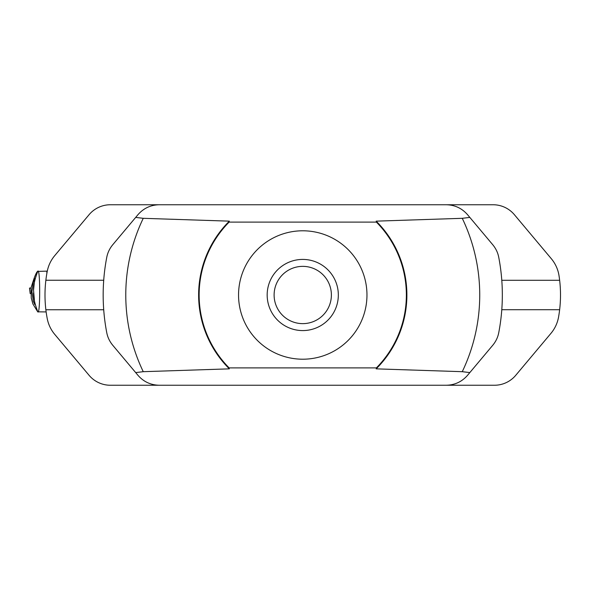 <?xml version="1.0" encoding="UTF-8"?>
<svg xmlns="http://www.w3.org/2000/svg" width="590" height="590" viewBox="0 0 590 590"><rect width="100%" height="100%" fill="white"/><g stroke="black" fill="none" stroke-linecap="round" stroke-linejoin="round"><path stroke-width="0.89" d="M366.965 295A64.214 64.214 0 0 0 270.648 239.393A64.214 64.214 0 0 0 270.648 350.608A64.214 64.214 0 0 0 366.965 295M229.119 222.106A103.611 103.611 0 0 0 229.119 367.894L376.383 367.894A103.611 103.611 0 0 0 376.383 222.106L229.119 222.106L228.677 221.818L229.348 221.147L143.252 218.315L135.685 217.408L112.756 244.732C109.637 248.515 107.638 252.719 106.753 257.343A199.582 199.582 0 0 0 106.753 332.657C107.638 337.281 109.637 341.485 112.756 345.268L135.685 372.592L143.252 371.685L229.348 368.853L228.677 368.182A104.128 104.128 0 0 1 228.677 221.818M135.685 217.408L137.972 214.672C143.606 208.241 150.701 204.936 159.248 204.752L446.261 204.752C454.809 204.936 461.896 208.241 467.531 214.672L469.824 217.408L462.258 218.315L376.162 221.147L376.833 221.818A104.128 104.128 0 0 1 376.833 368.182L376.162 368.853L462.258 371.685L469.824 372.592L492.753 345.268C495.873 341.485 497.872 337.281 498.749 332.657A199.582 199.582 0 0 0 498.749 257.343C497.872 252.719 495.873 248.515 492.753 244.732L469.824 217.408M469.824 372.592L467.531 375.329C461.896 381.76 454.809 385.064 446.261 385.248L159.248 385.248C150.701 385.064 143.606 381.76 137.972 375.329L135.685 372.592M274.114 295A28.637 28.637 0 0 0 302.751 323.637A28.637 28.637 0 0 0 331.388 295A28.637 28.637 0 0 0 302.751 266.363A28.637 28.637 0 0 0 274.114 295M338.328 295A35.577 35.577 0 0 0 284.963 264.187A35.577 35.577 0 0 0 284.963 325.813A35.577 35.577 0 0 0 338.328 295M376.383 367.894L376.833 368.182M376.833 221.818L376.383 222.106M228.677 368.182L229.119 367.894M161.277 385.248L110.374 385.248A27.767 27.767 0 0 1 89.097 375.329L54.73 334.368A34.707 34.707 0 0 1 47.222 318.548A125.825 125.825 0 0 1 45.865 309.75L45.858 309.706A125.825 125.825 0 0 1 45.858 280.294L45.858 280.25A125.825 125.825 0 0 1 47.222 271.452A34.707 34.707 0 0 1 54.73 255.632L89.097 214.672A27.767 27.767 0 0 1 110.374 204.752L161.277 204.752M45.858 309.75L103.715 309.75M45.858 280.25L103.715 280.25M444.233 204.752L493.093 204.752A27.767 27.767 0 0 1 514.369 214.672L551.303 258.693A34.707 34.707 0 0 1 559.018 275.678A125.825 125.825 0 0 1 558.546 317.118A34.707 34.707 0 0 1 550.972 333.328L515.726 375.329A27.767 27.767 0 0 1 494.457 385.248L444.233 385.248M559.645 280.294L501.795 280.294M559.645 309.706L501.795 309.706M37.723 311.837L37.627 311.645A43.446 43.387 0 0 0 37.723 311.837L32.885 303.946L31.263 297.994L31.049 287.721L32.856 282.116C34.891 275.737 36.514 272.108 37.723 271.223A43.446 43.387 -0 0 0 37.627 271.415C38.062 271.216 33.365 281.401 33.534 290.088L34.758 278.539L33.32 281.806L31.941 291.497L33.313 301.232L34.758 304.521L33.534 290.088M37.627 311.645C38.055 311.837 33.372 301.689 33.534 292.972M46.853 273.465L46.853 271.135L37.627 271.415M37.723 271.223L37.819 271.223C40.304 267.521 40.304 315.525 37.819 311.837L46.138 311.918M30.828 293.569L30.179 293.569L29.5 288.06L31.012 288.06L29.5 288.06M29.581 288.06L30.179 293.569M106.753 332.657A199.582 199.582 0 0 1 106.753 257.343M143.252 218.315A176.978 176.978 0 0 0 143.252 371.685M498.749 257.343A199.582 199.582 0 0 1 498.749 332.657M462.258 371.685A176.978 176.978 0 0 0 462.258 218.315"/></g></svg>
